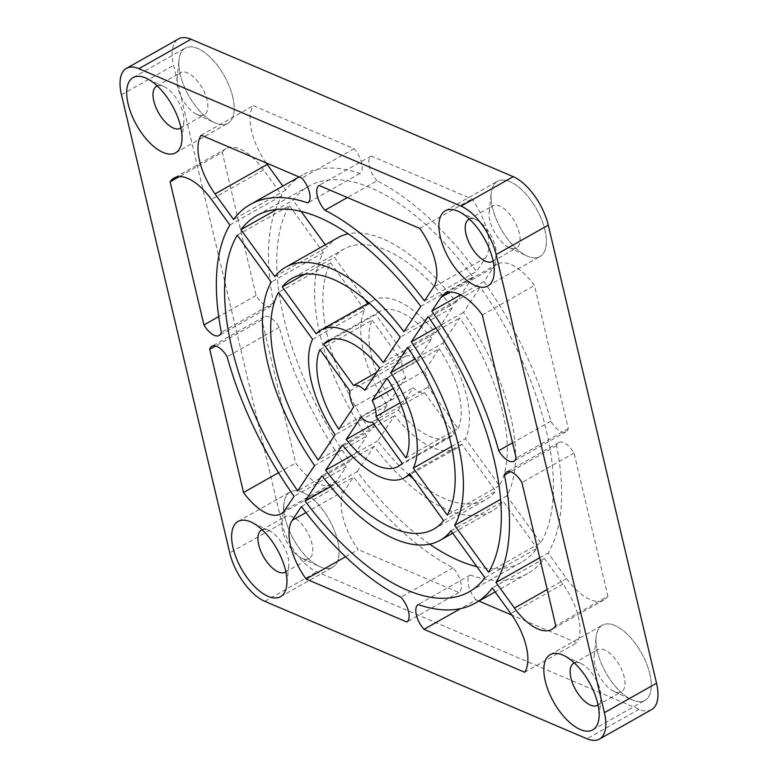 <?xml version="1.0" encoding="UTF-8"?>
<svg xmlns="http://www.w3.org/2000/svg" width="778" height="778" viewBox="0 0 778 778"><rect width="100%" height="100%" fill="white"/><g stroke="black" fill="none" stroke-linecap="round" stroke-linejoin="round"><path stroke-width="0.58" stroke-dasharray="3.89 2.92" d="M544.94 230.113A43.208 20.354 60.5 0 1 539.961 256.546A43.208 20.354 60.5 0 1 526.618 255.806A43.208 20.354 60.5 0 1 492.493 207.745A43.208 20.354 60.5 0 1 491.21 193.119A43.208 20.354 60.5 0 1 497.463 181.313A43.208 20.354 60.5 0 1 523.818 191.845A43.208 20.354 60.5 0 1 544.94 230.113A43.208 20.354 60.5 0 1 539.961 256.546A43.208 20.354 60.5 0 1 513.616 246.023A43.208 20.354 60.5 0 1 492.493 207.745A43.208 20.354 60.5 0 1 497.463 181.313A43.208 20.354 60.5 0 1 523.818 191.845A43.208 20.354 60.5 0 1 544.94 230.113M489.926 220.641A24.176 11.388 60.5 0 1 489.206 212.462A24.176 11.388 60.5 0 1 492.707 205.859A24.176 11.388 60.5 0 1 507.45 211.742A24.176 11.388 60.5 0 1 519.276 233.167A24.176 11.388 60.5 0 1 516.485 247.949A24.176 11.388 60.5 0 1 509.026 247.54A24.176 11.388 60.5 0 1 489.926 220.641M469.397 219.075A24.176 11.388 60.5 0 1 476.262 219.775A24.176 11.388 60.5 0 1 495.353 246.675A24.176 11.388 60.5 0 1 496.072 254.853A24.176 11.388 60.5 0 1 493.135 261.097M232.729 96.939A43.208 20.354 60.5 0 1 227.76 123.371A43.208 20.354 60.5 0 1 214.417 122.632A43.208 20.354 60.5 0 1 180.282 74.562A43.208 20.354 60.5 0 1 179.008 59.935A43.208 20.354 60.5 0 1 185.261 48.129A43.208 20.354 60.5 0 1 211.606 58.661A43.208 20.354 60.5 0 1 232.729 96.939A43.208 20.354 60.5 0 1 227.76 123.371A43.208 20.354 60.5 0 1 201.405 112.839A43.208 20.354 60.5 0 1 180.282 74.562A43.208 20.354 60.5 0 1 185.261 48.129A43.208 20.354 60.5 0 1 211.606 58.661A43.208 20.354 60.5 0 1 232.729 96.939M177.715 87.467A24.176 11.388 60.5 0 1 177.005 79.278A24.176 11.388 60.5 0 1 180.506 72.675A24.176 11.388 60.5 0 1 195.249 78.568A24.176 11.388 60.5 0 1 207.065 99.983A24.176 11.388 60.5 0 1 204.283 114.774A24.176 11.388 60.5 0 1 196.815 114.356A24.176 11.388 60.5 0 1 177.715 87.467M157.185 85.891A24.176 11.388 60.5 0 1 164.051 86.601A24.176 11.388 60.5 0 1 183.151 113.491A24.176 11.388 60.5 0 1 183.861 121.679A24.176 11.388 60.5 0 1 180.924 127.913M337.662 540.807A43.208 20.354 60.5 0 1 332.683 567.23A43.208 20.354 60.5 0 1 319.34 566.491A43.208 20.354 60.5 0 1 285.205 518.43A43.208 20.354 60.5 0 1 283.931 503.804A43.208 20.354 60.5 0 1 290.184 491.997A43.208 20.354 60.5 0 1 316.529 502.53A43.208 20.354 60.5 0 1 337.662 540.807A43.208 20.354 60.5 0 1 332.683 567.23A43.208 20.354 60.5 0 1 306.328 556.708A43.208 20.354 60.5 0 1 285.205 518.43A43.208 20.354 60.5 0 1 290.184 491.997A43.208 20.354 60.5 0 1 316.529 502.53A43.208 20.354 60.5 0 1 337.662 540.807M282.647 531.325A24.176 11.388 60.5 0 1 281.928 523.147A24.176 11.388 60.5 0 1 285.429 516.543A24.176 11.388 60.5 0 1 300.172 522.427A24.176 11.388 60.5 0 1 311.988 543.851A24.176 11.388 60.5 0 1 309.206 558.633A24.176 11.388 60.5 0 1 301.738 558.225A24.176 11.388 60.5 0 1 282.647 531.325M262.118 529.76A24.176 11.388 60.5 0 1 268.974 530.46A24.176 11.388 60.5 0 1 288.074 557.359A24.176 11.388 60.5 0 1 288.794 565.538A24.176 11.388 60.5 0 1 285.847 571.781M649.863 673.981A43.208 20.354 60.5 0 1 644.884 700.414A43.208 20.354 60.5 0 1 631.551 699.675A43.208 20.354 60.5 0 1 597.416 651.604A43.208 20.354 60.5 0 1 596.133 636.988A43.208 20.354 60.5 0 1 602.386 625.172A43.208 20.354 60.5 0 1 628.741 635.704A43.208 20.354 60.5 0 1 649.863 673.981A43.208 20.354 60.5 0 1 644.884 700.414A43.208 20.354 60.5 0 1 618.539 689.882A43.208 20.354 60.5 0 1 597.416 651.604A43.208 20.354 60.5 0 1 602.386 625.172A43.208 20.354 60.5 0 1 628.741 635.704A43.208 20.354 60.5 0 1 649.863 673.981M594.849 664.509A24.176 11.388 60.5 0 1 594.139 656.321A24.176 11.388 60.5 0 1 597.63 649.718A24.176 11.388 60.5 0 1 612.374 655.611A24.176 11.388 60.5 0 1 624.199 677.025A24.176 11.388 60.5 0 1 621.418 691.817A24.176 11.388 60.5 0 1 613.949 691.399A24.176 11.388 60.5 0 1 594.849 664.509M574.32 662.934A24.176 11.388 60.5 0 1 581.185 663.644A24.176 11.388 60.5 0 1 600.285 690.533A24.176 11.388 60.5 0 1 600.995 698.722A24.176 11.388 60.5 0 1 598.058 704.956M266.095 162.865A48.129 22.669 60.5 0 1 251.722 131.443A48.129 22.669 60.5 0 1 253.336 105.73L354.029 148.676A17.223 8.111 60.5 0 1 359.883 173.465A228.878 107.802 -119.5 0 0 302.506 174.982A228.878 107.802 -119.5 0 0 285.701 190.026L282.852 186.088M345.549 556.776L358.259 549.589A48.129 22.669 60.5 0 1 342.767 516.573A48.129 22.669 60.5 0 1 344.382 490.86L353.562 477.099A228.878 107.802 -119.5 0 0 453.088 567.755A17.223 8.111 60.5 0 1 458.952 592.544L358.259 549.589M478.937 601.073L476.126 599.867L460.654 608.6M476.126 599.867A17.223 8.111 60.5 0 1 468.512 585.474A17.223 8.111 60.5 0 1 470.262 575.078A228.878 107.802 -119.5 0 0 527.64 573.561A228.878 107.802 -119.5 0 0 544.444 558.516L562.922 584.084A48.129 22.669 60.5 0 1 576.809 642.813L511.905 615.135M377.058 180.797A17.223 8.111 60.5 0 1 369.443 166.404A17.223 8.111 60.5 0 1 371.194 155.999L471.886 198.954A48.129 22.669 60.5 0 1 485.764 257.683L476.583 271.454A228.878 107.802 -119.5 0 0 377.058 180.797L347.396 197.544M349.886 390.974L402.031 361.517A20.578 9.686 -119.5 0 0 402.586 368.947A20.578 9.686 -119.5 0 0 405.815 377.515L390.945 399.804L338.8 429.262M237.271 235.18L289.416 205.723A216.021 101.753 -119.5 0 0 283.951 318.338A216.021 101.753 -119.5 0 0 349.857 461.403L297.711 490.86M319.962 349.575L372.108 320.118A72.004 33.921 -119.5 0 0 371.369 355.624A72.004 33.921 -119.5 0 0 390.945 399.804M312.571 339.344L364.717 309.887A84.87 39.97 -119.5 0 0 363.559 352.298A84.87 39.97 -119.5 0 0 387.269 405.319L370.386 430.623L318.241 460.08M289.416 205.723L323.356 252.675A156.874 73.891 -119.5 0 0 319.846 333.655A156.874 73.891 -119.5 0 0 366.72 436.118L349.857 461.403M323.356 252.675L271.211 282.132M364.717 309.887L330.738 262.886A144.018 67.832 -119.5 0 0 327.655 336.981A144.018 67.832 -119.5 0 0 370.386 430.623M651.565 709.643A43.208 20.354 60.5 0 1 639.127 709.312L316.928 571.869A43.208 20.354 60.5 0 1 281.889 523.4L173.611 65.333A43.208 20.354 60.5 0 1 178.58 38.9M493.145 267.885A48.129 22.669 60.5 0 1 497.074 264.16A48.129 22.669 60.5 0 1 534.457 285.507L568.29 428.659A17.223 8.111 60.5 0 1 566.102 431.732A17.223 8.111 60.5 0 1 550.853 421.219A228.878 107.802 -119.5 0 0 483.955 281.646L493.145 267.885L450.141 292.178M337.01 480.658A48.129 22.669 60.5 0 1 333.072 484.383A48.129 22.669 60.5 0 1 295.689 463.036L261.855 319.894A17.223 8.111 60.5 0 1 264.043 316.821A17.223 8.111 60.5 0 1 279.292 327.324A228.878 107.802 -119.5 0 0 346.191 466.897L337.01 480.658L284.855 510.115M379.674 367.994L431.829 338.537L416.959 360.827A20.578 9.686 -119.5 0 0 405.698 356.023L375.774 314.633L332.128 339.286M431.829 338.537A72.004 33.921 -119.5 0 0 379.654 311.579A72.004 33.921 -119.5 0 0 375.774 314.633M405.892 457.882L458.038 428.425L428.114 387.026A20.578 9.686 -119.5 0 0 424.331 371.028L439.2 348.739L387.055 378.196M458.038 428.425A72.004 33.921 -119.5 0 0 439.2 348.739M373.703 423.913L398.326 410.006L413.186 387.716A20.578 9.686 -119.5 0 0 424.448 392.52L454.371 433.92L402.226 463.367M398.326 410.006A72.004 33.921 -119.5 0 0 450.491 436.973A72.004 33.921 -119.5 0 0 454.371 433.92M372.108 320.118L402.031 361.517M409.092 475.115A144.018 67.832 -119.5 0 1 377.758 440.825L394.65 415.52A84.87 39.97 -119.5 0 0 456.812 448.167A84.87 39.97 -119.5 0 0 461.772 444.15L495.751 491.151A144.018 67.832 -119.5 0 1 485.9 499.67L433.754 529.118M413.39 478.81A144.018 67.832 -119.5 0 0 485.9 499.67M442.876 343.224L459.759 317.92A144.018 67.832 -119.5 0 1 499.408 485.657L465.429 438.656A84.87 39.97 -119.5 0 0 442.876 343.224L415.17 358.882M364.61 299.19L334.404 257.392A144.018 67.832 -119.5 0 1 344.246 248.882A144.018 67.832 -119.5 0 1 452.388 307.718L435.505 333.033A84.87 39.97 -119.5 0 0 373.333 300.376A84.87 39.97 -119.5 0 0 368.373 304.392L367.751 303.537M330.562 486.658L357.228 471.604A216.021 101.753 -119.5 0 0 429.738 544.182M476.885 566.647A216.021 101.753 -119.5 0 0 521.318 562.368A216.021 101.753 -119.5 0 0 537.073 548.315L484.918 577.772M357.228 471.604L374.092 446.319A156.874 73.891 -119.5 0 0 492.221 510.864A156.874 73.891 -119.5 0 0 503.123 501.363L537.073 548.315M488.584 572.277L540.729 542.82A216.021 101.753 -119.5 0 0 480.289 287.14L428.143 316.597M540.729 542.82L506.789 495.868A156.874 73.891 -119.5 0 0 463.425 312.425L480.289 287.14M420.772 306.396L472.917 276.949A216.021 101.753 -119.5 0 0 308.827 186.185A216.021 101.753 -119.5 0 0 293.082 200.228L276.842 209.399M337.924 237.679A156.874 73.891 -119.5 0 0 327.023 247.18L325.301 244.807M301.115 211.353L293.082 200.228M472.917 276.949L456.054 302.224A156.874 73.891 -119.5 0 0 348.262 233.818M607.9 596.211A48.129 22.669 60.5 0 1 603.971 599.935A48.129 22.669 60.5 0 1 566.588 578.589L548.111 553.032A228.878 107.802 -119.5 0 0 556.63 445.629A17.223 8.111 60.5 0 1 558.808 442.556A17.223 8.111 60.5 0 1 574.067 453.068L607.9 596.211L555.755 625.668M222.245 152.332A48.129 22.669 60.5 0 1 226.174 148.608A48.129 22.669 60.5 0 1 263.557 169.954L282.035 195.521A228.878 107.802 -119.5 0 0 273.525 302.914A17.223 8.111 60.5 0 1 271.337 305.987A17.223 8.111 60.5 0 1 256.088 295.475L222.245 152.332L179.251 176.616M470.262 575.078L418.117 604.535M544.444 558.516L492.299 587.974M453.088 567.755L400.942 597.203M301.417 506.546L353.562 477.099M458.952 592.544L406.806 622.001M524.664 672.27L576.809 642.813M273.525 302.914L221.37 332.371M229.889 224.968L282.035 195.521M279.292 327.324L227.147 356.781M346.191 466.897L294.045 496.354M261.855 319.894L215.652 345.986M278.505 472.742L295.689 463.036M256.088 295.475L218.715 316.588M550.853 421.219L512.537 442.857M483.955 281.646L460.605 294.843M556.63 445.629L510.426 471.731M539.708 557.777L548.111 553.032M574.067 453.068L521.912 482.525M568.29 428.659L516.145 458.106M482.311 314.964L534.457 285.507M359.883 173.465L307.738 202.922M285.701 190.026L233.556 219.484M424.438 300.901L476.583 271.454M354.029 148.676L301.874 178.133M201.191 135.187L253.336 105.73M371.194 155.999L319.048 185.456M419.741 228.411L471.886 198.954M400.184 402.8L428.114 387.026M424.331 371.028L393.298 388.553M364.814 390.284L416.959 360.827M405.698 356.023L376.756 372.37M405.815 377.515L353.669 406.972M361.041 417.173L413.186 387.716M424.448 392.52L372.302 421.977M451.561 446.494L465.429 438.656M499.408 485.657L447.262 515.114M407.614 347.377L459.759 317.92M383.35 362.48L435.505 333.033M452.388 307.718L400.242 337.175M368.373 304.392L316.228 333.85M304.47 274.294L334.404 257.392M330.738 262.886L278.592 292.343M387.269 405.319L335.124 434.776M342.495 444.967L394.65 415.52M377.758 440.825L351.617 455.597M461.772 444.15L409.627 473.608M443.596 520.608L495.751 491.151M506.789 495.868L500.546 499.398M435.865 327.995L463.425 312.425M456.054 302.224L403.908 331.681M274.877 276.637L327.023 247.18M314.575 465.575L366.72 436.118M374.092 446.319L321.946 475.776M450.977 530.82L503.123 501.363M263.557 169.954L211.412 199.411M485.764 257.683L433.618 287.14M562.922 584.084L510.776 613.541M566.588 578.589L547.216 589.539M344.382 490.86L305.968 512.556M264.783 601.326L316.928 571.869M639.127 709.312L586.982 738.769M121.465 94.79L173.611 65.333M281.889 523.4L229.743 552.857M487.816 286.003L539.961 256.546L487.816 286.003M489.206 212.462L491.21 193.119M468.794 219.367L492.707 205.859M476.262 219.775L458.66 211.509M496.072 254.853L494.069 274.196M492.571 261.457L516.485 247.949M509.026 247.54L526.618 255.806M445.317 210.77L497.463 181.313L445.317 210.77M175.614 152.828L227.76 123.371L175.614 152.828M177.005 79.278L179.008 59.935M156.582 86.183L180.506 72.675M164.051 86.601L146.449 78.325M183.861 121.679L181.867 141.013M180.37 128.282L204.283 114.774M196.815 114.356L214.417 122.632M133.116 77.586L185.261 48.129L133.116 77.586M280.537 596.687L332.683 567.23L280.537 596.687M281.928 523.147L283.931 503.804M261.515 530.051L285.429 516.543M268.974 530.46L251.382 522.194M288.794 565.538L286.79 584.881M285.293 572.141L309.206 558.633M301.738 558.225L319.34 566.491M238.039 521.455L290.184 491.997L238.039 521.455M592.739 729.871L644.884 700.414L592.739 729.871M594.139 656.321L596.133 636.988M573.717 663.226L597.63 649.718M581.185 663.644L563.583 655.368M600.995 698.722L598.992 718.065M597.494 705.325L621.418 691.817M613.949 691.399L631.551 699.675M550.24 654.629L602.386 625.172L550.24 654.629M527.64 573.561L495.148 591.912M302.506 174.982L299.063 176.927M344.246 248.882L292.1 278.329M492.221 510.864L452.699 533.193M456.812 448.167L410.249 474.463M450.491 436.973L398.346 466.421M373.333 300.376L368.908 302.885M379.654 311.579L327.509 341.027M308.827 186.185L256.682 215.632M521.318 562.368L469.173 591.815M566.102 431.732L513.957 461.179M558.808 442.556L506.663 472.013M271.337 305.987L219.192 335.444M264.043 316.821L211.898 346.268M333.072 484.383L280.926 513.84M603.971 599.935L551.826 629.392M497.074 264.16L444.928 293.617M226.174 148.608L174.029 178.065"/><path stroke-width="1.17" d="M492.795 259.57A43.208 20.354 60.5 0 1 494.069 274.196A43.208 20.354 60.5 0 1 487.816 286.003A43.208 20.354 60.5 0 1 461.471 275.47A43.208 20.354 60.5 0 1 440.338 237.193A43.208 20.354 60.5 0 1 445.317 210.77A43.208 20.354 60.5 0 1 458.66 211.509A43.208 20.354 60.5 0 1 492.795 259.57A43.208 20.354 60.5 0 1 487.816 286.003A43.208 20.354 60.5 0 1 461.471 275.47A43.208 20.354 60.5 0 1 440.338 237.193A43.208 20.354 60.5 0 1 445.317 210.77A43.208 20.354 60.5 0 1 471.672 221.292A43.208 20.354 60.5 0 1 492.795 259.57M493.135 261.097A24.176 11.388 60.5 0 1 492.571 261.457A24.176 11.388 60.5 0 1 477.828 255.573A24.176 11.388 60.5 0 1 466.012 234.149A24.176 11.388 60.5 0 1 468.794 219.367A24.176 11.388 60.5 0 1 469.397 219.075M180.584 126.396A43.208 20.354 60.5 0 1 181.867 141.013A43.208 20.354 60.5 0 1 175.614 152.828A43.208 20.354 60.5 0 1 149.259 142.296A43.208 20.354 60.5 0 1 128.137 104.019A43.208 20.354 60.5 0 1 133.116 77.586A43.208 20.354 60.5 0 1 146.449 78.325A43.208 20.354 60.5 0 1 180.584 126.396A43.208 20.354 60.5 0 1 175.614 152.828A43.208 20.354 60.5 0 1 149.259 142.296A43.208 20.354 60.5 0 1 128.137 104.019A43.208 20.354 60.5 0 1 133.116 77.586A43.208 20.354 60.5 0 1 159.461 88.118A43.208 20.354 60.5 0 1 180.584 126.396M180.924 127.913A24.176 11.388 60.5 0 1 180.37 128.282A24.176 11.388 60.5 0 1 165.626 122.389A24.176 11.388 60.5 0 1 153.801 100.975A24.176 11.388 60.5 0 1 156.582 86.183A24.176 11.388 60.5 0 1 157.185 85.891M285.507 570.255A43.208 20.354 60.5 0 1 286.79 584.881A43.208 20.354 60.5 0 1 280.537 596.687A43.208 20.354 60.5 0 1 254.182 586.155A43.208 20.354 60.5 0 1 233.06 547.887A43.208 20.354 60.5 0 1 238.039 521.455A43.208 20.354 60.5 0 1 251.382 522.194A43.208 20.354 60.5 0 1 285.507 570.255A43.208 20.354 60.5 0 1 280.537 596.687A43.208 20.354 60.5 0 1 254.182 586.155A43.208 20.354 60.5 0 1 233.06 547.887A43.208 20.354 60.5 0 1 238.039 521.455A43.208 20.354 60.5 0 1 264.384 531.977A43.208 20.354 60.5 0 1 285.507 570.255M285.847 571.781A24.176 11.388 60.5 0 1 285.293 572.141A24.176 11.388 60.5 0 1 270.55 566.258A24.176 11.388 60.5 0 1 258.724 544.833A24.176 11.388 60.5 0 1 261.515 530.051A24.176 11.388 60.5 0 1 262.118 529.76M597.718 703.438A43.208 20.354 60.5 0 1 598.992 718.065A43.208 20.354 60.5 0 1 592.739 729.871A43.208 20.354 60.5 0 1 566.394 719.339A43.208 20.354 60.5 0 1 545.271 681.061A43.208 20.354 60.5 0 1 550.24 654.629A43.208 20.354 60.5 0 1 563.583 655.368A43.208 20.354 60.5 0 1 597.718 703.438A43.208 20.354 60.5 0 1 592.739 729.871A43.208 20.354 60.5 0 1 566.394 719.339A43.208 20.354 60.5 0 1 545.271 681.061A43.208 20.354 60.5 0 1 550.24 654.629A43.208 20.354 60.5 0 1 576.595 665.161A43.208 20.354 60.5 0 1 597.718 703.438M598.058 704.956A24.176 11.388 60.5 0 1 597.494 705.325A24.176 11.388 60.5 0 1 582.751 699.432A24.176 11.388 60.5 0 1 570.935 678.017A24.176 11.388 60.5 0 1 573.717 663.226A24.176 11.388 60.5 0 1 574.32 662.934M215.078 193.917A48.129 22.669 60.5 0 1 199.576 160.9A48.129 22.669 60.5 0 1 201.191 135.187L301.874 178.133A17.223 8.111 -119.5 0 1 307.738 202.922A228.878 107.802 60.5 0 0 250.36 204.439A228.878 107.802 60.5 0 0 233.556 219.484L215.078 193.917L267.224 164.459A48.129 22.669 60.5 0 1 266.095 162.865M306.114 579.046A48.129 22.669 60.5 0 1 290.622 546.03A48.129 22.669 60.5 0 1 292.236 520.317L301.417 506.546A228.878 107.802 60.5 0 0 400.942 597.203A17.223 8.111 -119.5 0 1 406.806 622.001L306.114 579.046L345.549 556.776M460.654 608.6L423.971 629.324A17.223 8.111 -119.5 0 1 416.366 614.931A17.223 8.111 -119.5 0 1 418.117 604.535A228.878 107.802 60.5 0 0 475.494 603.018A228.878 107.802 60.5 0 0 492.299 587.974L510.776 613.541A48.129 22.669 60.5 0 1 524.664 672.27L423.971 629.324M347.396 197.544L324.912 210.245A228.878 107.802 60.5 0 1 424.438 300.901L433.618 287.14A48.129 22.669 60.5 0 0 419.741 228.411L319.048 185.456A17.223 8.111 -119.5 0 0 317.298 195.852A17.223 8.111 -119.5 0 0 324.912 210.245M350.44 398.404A20.578 9.686 60.5 0 1 349.886 390.974L319.962 349.575A72.004 33.921 60.5 0 0 319.213 385.081A72.004 33.921 60.5 0 0 338.8 429.262L353.669 406.972A20.578 9.686 60.5 0 1 350.44 398.404M297.711 490.86A216.021 101.753 60.5 0 1 231.795 347.795A216.021 101.753 60.5 0 1 237.271 235.18L271.211 282.132A156.874 73.891 60.5 0 0 267.7 363.112A156.874 73.891 60.5 0 0 314.575 465.575L297.711 490.86M311.414 381.755A84.87 39.97 60.5 0 1 312.571 339.344L278.592 292.343A144.018 67.832 60.5 0 0 275.509 366.438A144.018 67.832 60.5 0 0 318.241 460.08L335.124 434.776A84.87 39.97 60.5 0 1 311.414 381.755M191.018 39.231L138.873 68.688A43.208 20.354 -119.5 0 0 126.435 68.357L178.58 38.9A43.208 20.354 60.5 0 1 191.018 39.231L513.217 176.674A43.208 20.354 60.5 0 1 548.257 225.143L656.535 683.21A43.208 20.354 60.5 0 1 651.565 709.643L599.42 739.1A43.208 20.354 -119.5 0 0 604.389 712.667L656.535 683.21M282.852 186.088L267.224 164.459M511.905 615.135L478.937 601.073M409.092 475.115A144.018 67.832 -119.5 0 0 413.39 478.81M367.751 303.537L364.61 299.19M429.738 544.182A216.021 101.753 -119.5 0 0 476.885 566.647M325.301 244.807L301.115 211.353M348.262 233.818A156.874 73.891 -119.5 0 0 337.924 237.679L285.779 267.136A156.874 73.891 60.5 0 1 403.908 331.681L420.772 306.396A216.021 101.753 60.5 0 0 256.682 215.632A216.021 101.753 60.5 0 0 240.927 229.685L274.877 276.637A156.874 73.891 60.5 0 1 285.779 267.136M548.257 225.143L496.111 254.601L604.389 712.667M496.111 254.601A43.208 20.354 -119.5 0 0 461.072 206.131L513.217 176.674M138.873 68.688L461.072 206.131M126.435 68.357A43.208 20.354 -119.5 0 0 121.465 94.79L229.743 552.857A43.208 20.354 -119.5 0 0 264.783 601.326L586.982 738.769A43.208 20.354 -119.5 0 0 599.42 739.1M440.99 297.342A48.129 22.669 60.5 0 1 444.928 293.617A48.129 22.669 60.5 0 1 482.311 314.964L516.145 458.106A17.223 8.111 -119.5 0 1 513.957 461.179A17.223 8.111 -119.5 0 1 498.708 450.676A228.878 107.802 60.5 0 0 431.809 311.103L440.99 297.342L450.141 292.178M284.855 510.115A48.129 22.669 60.5 0 1 280.926 513.84A48.129 22.669 60.5 0 1 243.543 492.493L209.71 349.341A17.223 8.111 -119.5 0 1 211.898 346.268A17.223 8.111 -119.5 0 1 227.147 356.781A228.878 107.802 60.5 0 0 294.045 496.354L284.855 510.115M364.814 390.284L379.674 367.994A72.004 33.921 60.5 0 0 327.509 341.027A72.004 33.921 60.5 0 0 323.629 344.08L353.552 385.48A20.578 9.686 60.5 0 1 364.814 390.284M346.171 439.463A72.004 33.921 60.5 0 0 398.346 466.421A72.004 33.921 60.5 0 0 402.226 463.367L372.302 421.977A20.578 9.686 60.5 0 1 361.041 417.173L346.171 439.463L373.703 423.913M372.185 400.485A20.578 9.686 60.5 0 1 375.969 416.483L405.892 457.882A72.004 33.921 60.5 0 0 387.055 378.196L372.185 400.485L393.298 388.553M390.731 372.681A84.87 39.97 60.5 0 1 413.283 468.113L447.262 515.114A144.018 67.832 60.5 0 0 407.614 347.377L390.731 372.681L415.17 358.882M428.143 316.597L411.28 341.882A156.874 73.891 60.5 0 1 454.644 525.325L488.584 572.277A216.021 101.753 60.5 0 0 428.143 316.597M342.495 444.967L325.612 470.282A144.018 67.832 60.5 0 0 433.754 529.118A144.018 67.832 60.5 0 0 443.596 520.608L409.627 473.608A84.87 39.97 60.5 0 1 404.667 477.624A84.87 39.97 60.5 0 1 342.495 444.967M383.35 362.48L400.242 337.175A144.018 67.832 60.5 0 0 292.1 278.329A144.018 67.832 60.5 0 0 282.249 286.849L316.228 333.85A84.87 39.97 60.5 0 1 321.188 329.833A84.87 39.97 60.5 0 1 383.35 362.48M452.699 533.193L440.076 540.321A156.874 73.891 60.5 0 0 450.977 530.82L484.918 577.772A216.021 101.753 60.5 0 1 469.173 591.815A216.021 101.753 60.5 0 1 305.083 501.051L330.562 486.658M440.076 540.321A156.874 73.891 60.5 0 1 321.946 475.776L305.083 501.051M510.426 471.731L504.475 475.086A17.223 8.111 -119.5 0 1 506.663 472.013A17.223 8.111 -119.5 0 1 521.912 482.525L555.755 625.668A48.129 22.669 60.5 0 1 551.826 629.392A48.129 22.669 60.5 0 1 514.443 608.046L495.965 582.479L539.708 557.777M504.475 475.086A228.878 107.802 60.5 0 1 495.965 582.479M170.1 181.789A48.129 22.669 60.5 0 1 174.029 178.065A48.129 22.669 60.5 0 1 211.412 199.411L229.889 224.968A228.878 107.802 60.5 0 0 221.37 332.371A17.223 8.111 -119.5 0 1 219.192 335.444A17.223 8.111 -119.5 0 1 203.933 324.932L170.1 181.789L179.251 176.616M215.652 345.986L209.71 349.341M243.543 492.493L278.505 472.742M218.715 316.588L203.933 324.932M512.537 442.857L498.708 450.676M460.605 294.843L431.809 311.103M375.969 416.483L400.184 402.8M376.756 372.37L353.552 385.48M332.128 339.286L323.629 344.08M413.283 468.113L451.561 446.494M282.249 286.849L304.47 274.294M351.617 455.597L325.612 470.282M500.546 499.398L454.644 525.325M411.28 341.882L435.865 327.995M276.842 209.399L240.927 229.685M547.216 589.539L514.443 608.046M305.968 512.556L292.236 520.317M495.148 591.912L475.494 603.018M299.063 176.927L250.36 204.439M410.249 474.463L404.667 477.624M368.908 302.885L321.188 329.833"/></g></svg>
